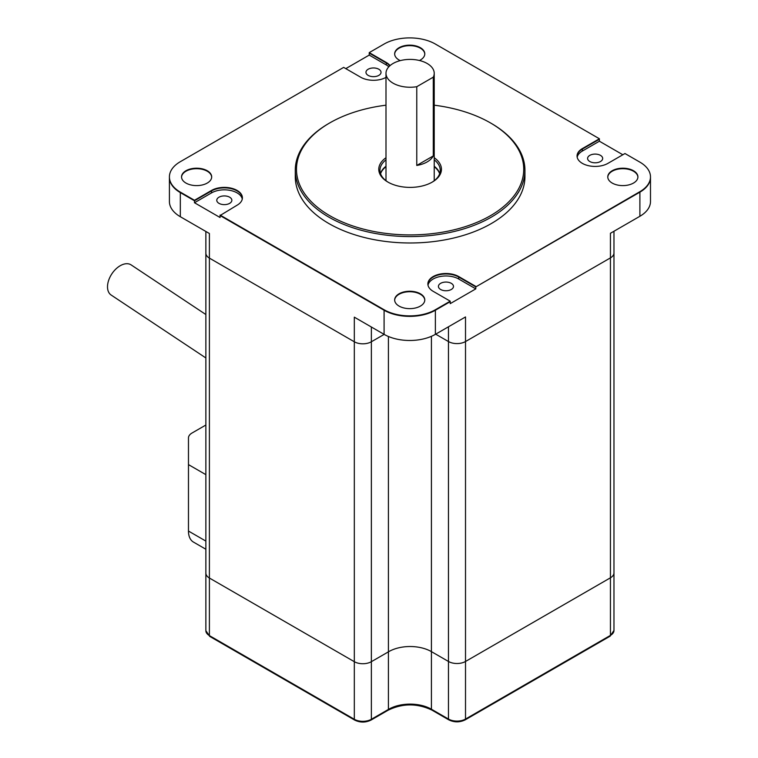 <?xml version="1.0" encoding="UTF-8"?>
<svg xmlns="http://www.w3.org/2000/svg" width="758" height="758" viewBox="0 0 758 758"><rect width="100%" height="100%" fill="white"/><g stroke="black" fill="none" stroke-linecap="round" stroke-linejoin="round"><path stroke-width="1.14" d="M220.057 215.045L384.088 309.747A36.261 20.94 0 0 0 435.367 309.747L450.224 301.172L435.367 310.24A36.261 20.94 180 0 1 384.088 310.24L220.057 215.537L237.102 205.2A18.088 10.441 0 0 0 242.399 197.819A18.088 10.441 0 0 0 231.237 188.173A18.088 10.441 0 0 0 211.529 190.438L194.484 200.283L211.529 190.931A18.088 10.441 180 0 1 231.038 188.619A18.088 10.441 180 0 1 242.399 198.065A18.088 10.441 0 0 0 231.038 188.619A18.088 10.441 0 0 0 211.529 190.931L194.484 200.766L180.319 192.598A37.237 21.499 180 0 1 169.413 177.391A37.237 21.499 0 0 0 180.319 192.598L194.484 200.766L194.484 202.737L220.057 217.508L220.057 215.537L384.088 310.24A36.261 20.94 0 0 0 435.367 310.24L450.224 301.665L450.224 303.636L475.797 288.864L475.797 286.903L639.894 192.153A36.166 20.883 0 0 0 650.487 177.391A36.166 20.883 180 0 1 639.894 192.153L475.797 286.903L458.742 277.058L475.797 286.903L639.894 191.67A36.166 20.883 0 0 0 650.487 176.898A36.166 20.883 0 0 0 639.894 162.136L624.971 153.523L607.925 163.368A18.088 10.441 180 0 1 588.217 165.632A18.088 10.441 180 0 1 577.056 155.987A18.088 10.441 180 0 1 582.352 148.596L599.398 138.761L435.3 44.011A36.166 20.883 0 0 0 384.154 44.011L369.231 52.624L386.286 62.469A18.088 10.441 180 0 1 390.029 65.624M371.363 327.011L371.363 341.773L384.154 334.392L371.363 341.773A12.052 6.964 0 0 1 354.318 341.773L354.318 317.166L384.088 334.354A36.261 20.94 0 0 0 435.367 334.354L465.516 316.948L465.516 341.555A12.052 6.964 180 0 1 448.471 341.555L435.679 334.174L448.471 341.555A12.052 6.964 0 0 0 465.516 341.555L465.516 661.469A12.052 6.964 180 0 1 448.471 661.469L431.416 651.624A30.14 17.406 0 0 0 388.418 651.842L371.363 661.687A12.052 6.964 180 0 1 354.318 661.687L209.398 578.022L354.318 661.687A12.052 6.964 0 0 0 371.363 661.687L371.363 719.276L388.418 709.431A30.14 17.406 180 0 1 431.416 709.213L448.471 719.058L448.471 661.469L431.416 651.624A30.14 17.406 0 0 0 388.418 651.842L371.363 661.687L371.363 341.773A12.052 6.964 180 0 1 354.318 341.773L209.398 258.108A12.052 6.964 180 0 1 205.863 253.191A12.052 6.964 0 0 0 209.398 258.108L209.398 578.022A12.052 6.964 180 0 1 205.863 573.095A12.052 6.964 0 0 0 209.398 578.022L209.398 635.602L354.318 719.276L354.318 341.773L209.398 258.108L209.398 233.502L180.319 216.712L180.319 192.106L194.484 200.283M448.471 326.793L448.471 661.469A12.052 6.964 0 0 0 465.516 661.469L465.516 719.058L610.436 635.384L610.436 577.804L465.516 661.469L610.436 577.804A12.052 6.964 0 0 0 613.971 572.877A12.052 6.964 180 0 1 610.436 577.804L610.436 257.891L465.516 341.555L610.436 257.891A12.052 6.964 0 0 0 613.971 252.964A12.052 6.964 180 0 1 610.436 257.891L610.436 233.284L639.894 216.276A36.166 20.883 0 0 0 650.487 201.505L650.487 177.391A36.166 20.883 0 0 0 650.487 177.145M345.79 68.627L369.231 55.088L369.231 53.117L386.286 62.961L369.231 52.624M622.839 154.755L599.398 141.215L599.398 139.254L582.352 149.089A18.088 10.441 0 0 0 577.056 156.233A18.088 10.441 180 0 1 582.352 149.089L599.398 138.761M169.413 177.145A37.237 21.499 180 0 0 169.413 177.391L169.413 201.505A37.237 21.499 0 0 0 180.319 216.712M424.793 300.187A15.065 8.698 0 0 0 409.727 291.735A15.065 8.698 0 0 0 394.662 300.187A15.065 8.698 180 0 1 409.727 291.735A15.065 8.698 180 0 1 424.793 300.187M607.783 177.145A15.065 8.698 180 0 1 622.839 168.693A15.065 8.698 180 0 1 637.904 177.145A15.065 8.698 0 0 0 622.839 168.693A15.065 8.698 0 0 0 607.783 177.145M394.662 54.102A15.065 8.698 180 0 1 409.727 45.651A15.065 8.698 180 0 1 424.793 54.102A15.065 8.698 0 0 0 409.727 45.651A15.065 8.698 0 0 0 394.662 54.102M181.55 177.145A15.065 8.698 180 0 1 196.616 168.693A15.065 8.698 180 0 1 211.672 177.145A15.065 8.698 0 0 0 196.616 168.693A15.065 8.698 0 0 0 181.55 177.145M194.484 202.737L211.529 192.892A18.088 10.441 180 0 1 230.243 190.41A18.088 10.441 180 0 1 242.276 199.051M599.398 141.215L582.352 151.06A18.088 10.441 0 0 0 577.179 157.209M388.826 66.78A18.088 10.441 0 0 0 386.286 64.932L369.231 55.088M386.286 62.469L386.286 62.961A18.088 10.441 180 0 1 389.792 65.823A18.088 10.441 0 0 0 386.286 62.961L386.286 64.932M475.797 288.864L458.742 279.029A18.088 10.441 0 0 0 440.038 276.547A18.088 10.441 0 0 0 427.995 285.179M450.224 301.172L433.169 291.328A18.088 10.441 180 0 1 427.872 283.947A18.088 10.441 180 0 1 439.034 274.301A18.088 10.441 180 0 1 458.742 276.566L458.742 277.058A18.088 10.441 0 0 0 439.233 274.747A18.088 10.441 0 0 0 427.882 284.193A18.088 10.441 180 0 1 439.233 274.747A18.088 10.441 180 0 1 458.742 277.058L458.742 279.029M218.986 203.352A7.533 4.349 180 0 1 216.779 200.283A7.533 4.349 180 0 1 224.321 195.924A7.533 4.349 180 0 1 231.853 200.283A7.533 4.349 180 0 1 227.201 204.3A7.533 4.349 180 0 1 218.986 203.352M589.809 161.52A7.533 4.349 180 0 1 587.602 158.441A7.533 4.349 180 0 1 595.134 154.092A7.533 4.349 180 0 1 602.676 158.441A7.533 4.349 180 0 1 598.024 162.468A7.533 4.349 180 0 1 589.809 161.52M368.17 75.393A7.533 4.349 180 0 1 365.962 72.313A7.533 4.349 180 0 1 373.495 67.964A7.533 4.349 180 0 1 381.037 72.313A7.533 4.349 180 0 1 376.385 76.331A7.533 4.349 180 0 1 368.17 75.393M440.625 289.48A7.533 4.349 180 0 1 438.427 286.41A7.533 4.349 180 0 1 445.96 282.061A7.533 4.349 180 0 1 453.492 286.41A7.533 4.349 180 0 1 448.84 290.428A7.533 4.349 180 0 1 440.625 289.48M439.649 173.724A30.14 17.396 0 0 0 434.22 166.732A30.14 17.396 180 0 1 439.649 173.724M385.993 166.732A30.14 17.396 0 0 0 380.563 173.724A30.14 17.396 180 0 1 385.993 166.732M416.767 165.452A24.114 13.919 0 0 0 433.282 155.921L416.767 165.452L416.767 86.706A24.114 13.919 180 0 1 393.061 83.172A24.114 13.919 180 0 1 385.993 73.327A24.114 13.919 180 0 1 410.106 59.408A24.114 13.919 180 0 1 434.22 73.327A24.114 13.919 180 0 1 433.282 77.174L433.282 155.921M416.767 86.706L433.282 77.174M205.863 474.65L188.467 464.607L188.467 437.953A12.052 6.964 0 0 1 192.001 433.036L205.863 425.03M188.467 464.607L188.467 531.045L205.863 541.089M205.863 549.247L193.461 542.084A24.114 13.919 -60 0 1 188.467 531.045M205.863 314.532L131.153 264.912A18.088 11.143 123.6 0 0 111.871 273.818A18.088 11.143 123.6 0 0 111.151 295.042L205.863 357.956M388.418 336.486L388.418 709.431M490.454 122.91L491.307 123.402A114.828 66.297 180 0 1 524.934 170.285A114.828 66.297 180 0 1 454.051 231.531A114.828 66.297 180 0 1 328.906 217.158A114.828 66.297 180 0 1 295.279 170.285A114.828 66.297 180 0 1 328.906 123.402L329.758 122.91A113.624 65.605 0 0 0 329.758 215.689A113.624 65.605 0 0 0 490.454 215.689A113.624 65.605 0 0 0 490.454 122.91A113.624 65.605 0 0 0 434.22 105.191M385.993 105.191A113.624 65.605 0 0 0 329.758 122.91M295.279 170.285L295.279 176.68A114.828 66.297 0 0 0 328.906 223.563A114.828 66.297 0 0 0 454.051 237.936A114.828 66.297 0 0 0 524.934 176.68L524.934 170.285M434.22 157.74A31.343 18.097 180 0 1 432.268 182.091A31.343 18.097 180 0 1 387.944 182.1A31.343 18.097 180 0 1 387.944 182.091A31.343 18.097 180 0 1 385.993 157.74M431.833 182.337A30.14 17.396 0 0 0 440.246 170.285A30.14 17.396 0 0 0 434.22 159.843M385.993 159.843A30.14 17.396 0 0 0 379.966 170.285A30.14 17.396 0 0 0 388.38 182.337M380.478 173.478A30.14 17.396 180 0 1 385.993 166.239A30.14 17.396 180 0 0 380.478 173.478M434.22 166.239A30.14 17.396 180 0 1 439.735 173.478A30.14 17.396 180 0 0 434.22 166.239M399.068 306.09A15.065 8.698 0 0 0 415.498 307.975A15.065 8.698 0 0 0 424.793 299.941A15.065 8.698 0 0 0 409.727 291.243A15.065 8.698 0 0 0 394.662 299.941A15.065 8.698 0 0 0 399.068 306.09M185.956 183.057A15.065 8.698 0 0 0 202.377 184.943A15.065 8.698 0 0 0 211.681 176.898A15.065 8.698 0 0 0 196.616 168.2A15.065 8.698 0 0 0 181.541 176.898A15.065 8.698 0 0 0 185.956 183.057M612.189 183.057A15.065 8.698 0 0 0 628.609 184.943A15.065 8.698 0 0 0 637.914 176.898A15.065 8.698 0 0 0 622.839 168.2A15.065 8.698 0 0 0 607.774 176.898A15.065 8.698 0 0 0 612.189 183.057M419.468 60.498A15.065 8.698 0 0 0 424.793 53.856A15.065 8.698 0 0 0 409.727 45.158A15.065 8.698 0 0 0 394.662 53.856A15.065 8.698 0 0 0 399.068 60.015A15.065 8.698 0 0 0 400.243 60.621M385.993 77.401A18.088 10.441 180 0 1 360.713 77.24L343.658 67.396L180.319 161.7A37.237 21.499 0 0 0 169.413 176.898A37.237 21.499 0 0 0 180.319 192.106M458.742 276.566L475.797 286.41M639.894 216.276L639.894 191.67M435.367 334.354L435.367 309.747M384.088 334.354L384.088 309.747M211.529 190.438L211.529 192.892M582.352 148.596L582.352 151.06M431.416 336.325L431.416 709.213A1.81 1.042 -60 0 0 431.795 710.038L448.84 719.882A1.81 1.042 -60 0 1 448.471 719.058A12.052 6.964 0 0 0 465.516 719.058A1.81 1.042 -120 0 1 465.147 719.882C459.708 722.497 454.279 722.497 448.84 719.882M205.863 630.684A12.052 6.964 0 0 0 209.398 635.602A1.81 1.042 120 0 0 209.776 636.436L205.863 630.684L205.863 231.465M209.776 636.436L354.697 720.1A1.81 1.042 120 0 1 354.318 719.276A12.052 6.964 0 0 0 371.363 719.276A1.81 1.042 60 0 1 370.994 720.1L388.039 710.255C402.517 703.225 417.099 703.149 431.795 710.038M610.436 635.384A12.052 6.964 0 0 0 613.971 630.466L610.057 636.218A1.81 1.042 -120 0 0 610.436 635.384M613.971 231.247L613.971 630.466M434.22 180.726L434.22 73.327M385.993 180.726L385.993 73.327M610.057 636.218L465.147 719.882M354.697 720.1C360.126 722.715 365.555 722.715 370.994 720.1M650.487 177.391L650.487 176.898M169.413 177.391L169.413 176.898"/></g></svg>

